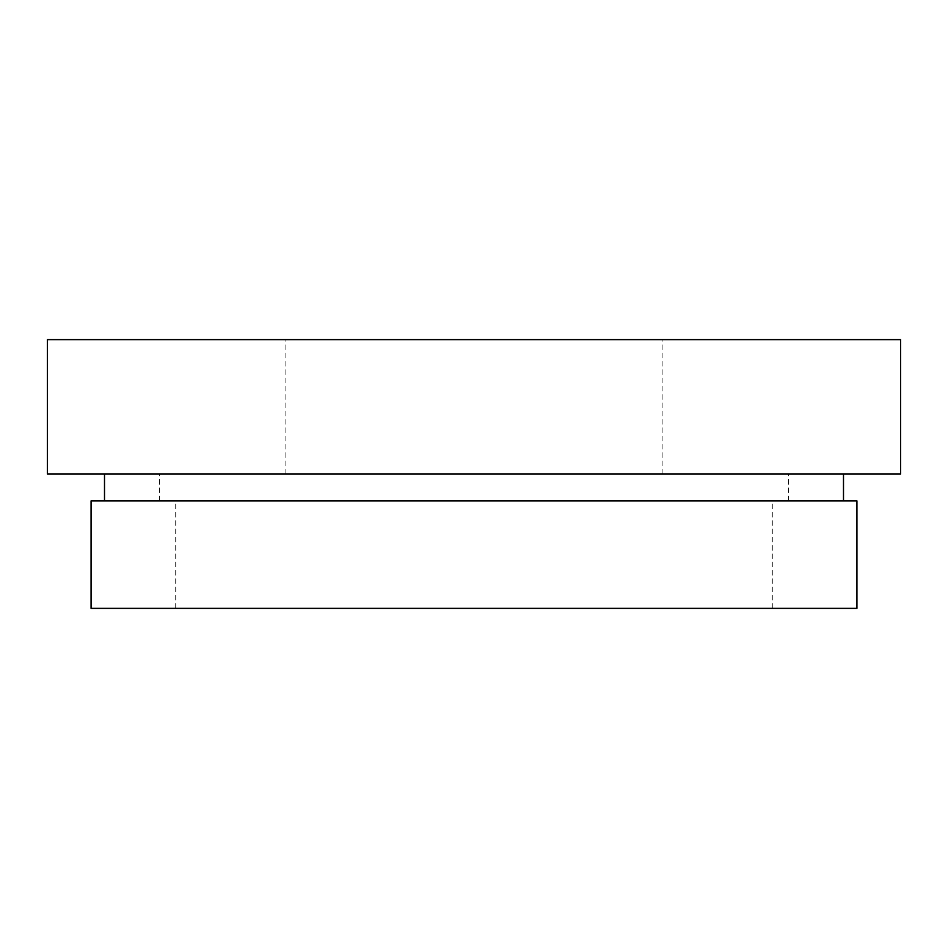 <?xml version="1.0" encoding="UTF-8"?>
<svg xmlns="http://www.w3.org/2000/svg" width="948" height="948" viewBox="0 0 948 948"><rect width="100%" height="100%" fill="white"/><g stroke="black" fill="none" stroke-linecap="round" stroke-linejoin="round"><path stroke-width="0.71" stroke-dasharray="4.74 3.56" d="M856.933 500.876L91.067 500.876M856.933 608.367L91.067 608.367M900.6 474L47.4 474M900.6 339.633L47.4 339.633M474 608.367L772.288 608.367L474 608.367M474 500.876L104.505 500.876L474 500.876M474 339.633L662.107 339.633L474 339.633M474 474L788.404 474L474 474M175.712 608.367L175.712 500.876M159.596 500.876L159.596 474M285.893 474L285.893 339.633M662.107 474L662.107 339.633M788.404 500.876L788.404 474M772.288 608.367L772.288 500.876"/><path stroke-width="1.42" d="M474 474L900.6 474L900.6 339.633L47.4 339.633L47.4 474L474 474M474 608.367L856.933 608.367L856.933 500.876L91.067 500.876L91.067 608.367L474 608.367M843.495 500.876L843.495 474M104.505 500.876L104.505 474"/></g></svg>
